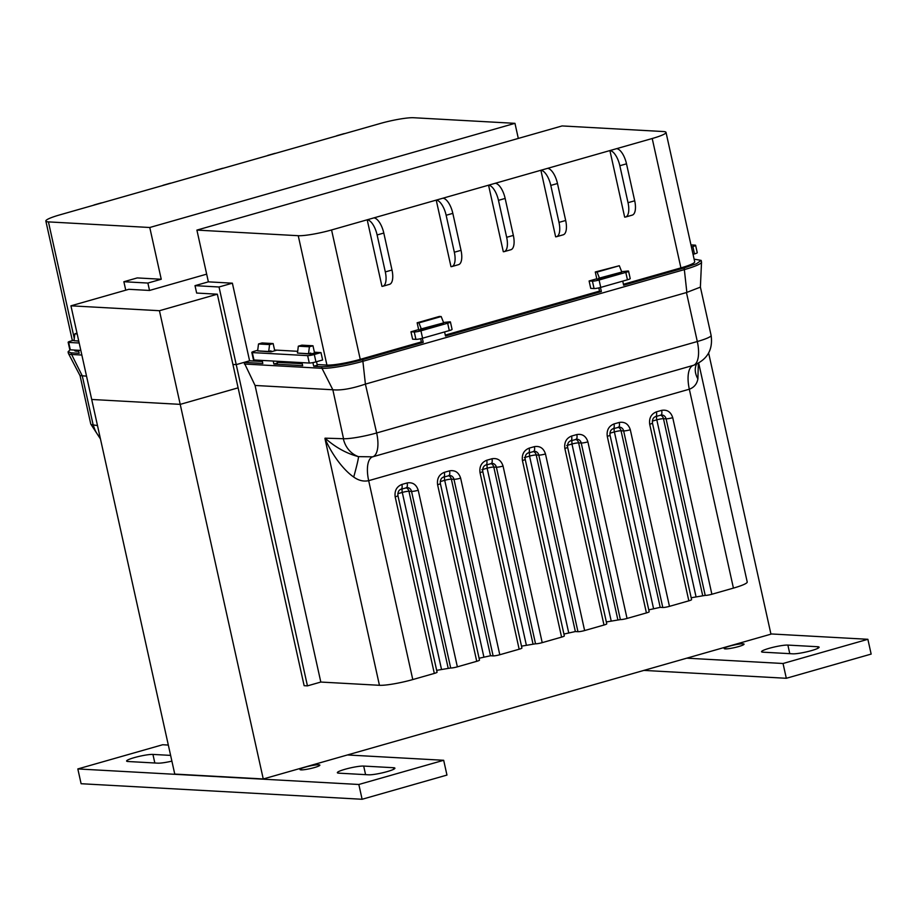 <?xml version="1.0" encoding="UTF-8"?>
<svg xmlns="http://www.w3.org/2000/svg" width="917" height="917" viewBox="0 0 917 917"><rect width="100%" height="100%" fill="white"/><g stroke="black" fill="none" stroke-linecap="round" stroke-linejoin="round"><path stroke-width="1.38" d="M314.359 767.575A10.179 1.318 167.5 0 1 299.985 769.535A10.179 1.318 167.5 0 1 305.51 767.082A10.179 1.318 167.5 0 1 319.873 765.122A10.179 1.318 167.5 0 1 314.359 767.575M393.462 767.712A14.225 1.845 167.5 0 1 394.918 768.182A14.225 1.845 167.5 0 1 387.203 771.598A14.225 1.845 167.5 0 1 368.577 774.808L338.797 773.169A14.225 1.845 167.5 0 1 337.353 772.699A14.225 1.845 167.5 0 1 347.864 768.515A14.225 1.845 167.5 0 1 363.682 766.062L393.462 767.712L393.806 769.214M171.88 761.133A14.225 1.845 167.5 0 1 157.827 763.162L128.048 761.511A14.225 1.845 167.5 0 1 126.603 761.041A14.225 1.845 167.5 0 1 137.114 756.869A14.225 1.845 167.5 0 1 152.933 754.416L170.608 755.39M168.315 745.062L162.676 744.742L77.83 768.939L358.834 784.482L443.679 760.285L347.428 754.966M443.679 760.285L446.957 775.071L362.112 799.269L358.834 784.482M362.112 799.269L81.109 783.726L77.83 768.939M817.998 648.239L817.666 646.726A14.225 1.845 167.5 0 1 819.11 647.196A14.225 1.845 167.5 0 1 811.407 650.623A14.225 1.845 167.5 0 1 792.781 653.821L762.99 652.182A14.225 1.845 167.5 0 1 761.546 651.712A14.225 1.845 167.5 0 1 772.068 647.54A14.225 1.845 167.5 0 1 787.875 645.087L789.778 653.661M738.552 646.588A10.179 1.318 167.5 0 1 724.189 648.548A10.179 1.318 167.5 0 1 729.703 646.107A10.179 1.318 167.5 0 1 744.065 644.147A10.179 1.318 167.5 0 1 738.552 646.588M643.894 670.407L786.316 678.282L871.15 654.085L867.872 639.298L770.899 633.934M817.666 646.726L787.875 645.087M786.316 678.282L783.038 663.495L867.872 639.298M686.787 658.177L783.038 663.495M708.635 353.045L770.956 634.163L263.259 778.969L174.757 774.074L91.7 399.468L180.213 404.363L263.259 778.969M125.755 290.185L123.875 281.725L147.889 283.055L149.528 290.448L128.839 289.302L70.941 305.82L91.7 399.468L180.213 404.363L238.099 387.845L180.213 404.363L159.443 310.714L217.34 294.197L232.918 364.439L236.231 364.622L219.025 286.987L232.379 283.181L249.596 360.805L236.231 364.622L232.918 364.439L304.135 685.687L307.447 685.87L320.812 682.053L255.064 385.461L244.025 362.398L236.231 364.622L307.447 685.87M70.941 305.82L159.443 310.714M219.025 286.987L195.012 285.657L208.377 281.851L232.379 283.181M195.012 285.657L196.651 293.05L217.34 294.197M208.377 281.851L196.903 230.098L562.087 125.938L663.427 131.544A25.458 3.29 167.5 0 1 666.017 132.38A25.458 3.29 167.5 0 1 652.216 138.513L616.591 148.669A15.28 6.35 74.1 0 1 626.506 163.822L634.702 200.789A15.28 6.35 74.1 0 1 632.26 215.117L625.577 217.02A15.28 6.35 74.1 0 1 624.66 217.111L609.908 150.571L547.564 168.361A15.28 6.35 74.1 0 1 557.479 183.515L565.674 220.481A15.28 6.35 74.1 0 1 563.233 234.798L556.55 236.701A15.28 6.35 74.1 0 1 555.633 236.804L540.881 170.264L495.237 183.285A15.28 6.35 74.1 0 1 505.152 198.439L513.348 235.405A15.28 6.35 74.1 0 1 510.895 249.722L504.224 251.625A15.28 6.35 74.1 0 1 503.307 251.728L488.555 185.188L442.911 198.21A15.28 6.35 74.1 0 1 452.826 213.363L461.022 250.33A15.28 6.35 74.1 0 1 458.569 264.646L451.886 266.549A15.28 6.35 74.1 0 1 450.981 266.652L436.228 200.112L373.872 217.891A15.28 6.35 74.1 0 1 383.799 233.044L391.995 270.011A15.28 6.35 74.1 0 1 389.542 284.339L382.859 286.242A15.28 6.35 74.1 0 1 381.953 286.345L367.201 219.793L331.564 229.961A25.458 3.29 167.5 0 1 298.243 235.703L196.903 230.098M666.017 132.38L694.696 261.769A25.458 3.29 167.5 0 1 680.907 267.89L623.434 284.281M599.523 291.102L445.295 335.095M421.384 341.915L360.255 359.349A25.458 3.29 167.5 0 1 326.922 365.081L317.133 364.542M302.232 363.717L277.312 362.341M262.4 361.516L249.596 360.805M251.808 352.415L253.447 359.808A5.089 0.653 167.5 0 0 253.963 359.98L309.281 363.029A5.089 0.653 167.5 0 0 315.941 361.883L322.624 359.98L320.984 352.587L314.302 354.489A5.089 0.653 167.5 0 1 307.642 355.636L252.324 352.587A5.089 0.653 167.5 0 1 251.808 352.415A5.089 0.653 167.5 0 1 254.559 351.188L257.711 350.294M274.573 350.019L297.693 351.303M314.405 352.22L320.984 352.587M443.553 322.486L449.915 321.81A5.089 0.653 167.5 0 1 450.43 321.97L452.07 329.363A5.089 0.653 167.5 0 1 449.307 330.59L422.588 338.213A5.089 0.653 167.5 0 1 415.917 339.359L412.604 339.175L410.965 331.782L418.645 329.593M621.692 271.684L628.053 270.996A5.089 0.653 167.5 0 1 628.569 271.168L630.208 278.562A5.089 0.653 167.5 0 1 627.446 279.788L600.727 287.399A5.089 0.653 167.5 0 1 594.067 288.557L590.743 288.374L589.104 280.98L596.784 278.779M373.872 217.891L367.201 219.793A15.28 6.35 74.1 0 1 377.116 234.958L385.312 271.925A15.28 6.35 74.1 0 1 382.859 286.242M442.911 198.21L436.228 200.112A15.28 6.35 74.1 0 1 446.143 215.266L454.339 252.232A15.28 6.35 74.1 0 1 451.886 266.549M495.237 183.285L488.555 185.188A15.28 6.35 74.1 0 1 498.47 200.342L506.665 237.308A15.28 6.35 74.1 0 1 504.224 251.625M547.564 168.361L540.881 170.264A15.28 6.35 74.1 0 1 550.796 185.417L558.992 222.384A15.28 6.35 74.1 0 1 556.55 236.701M616.591 148.669L609.908 150.571A15.28 6.35 74.1 0 1 619.835 165.725L628.03 202.691A15.28 6.35 74.1 0 1 625.577 217.02M299.905 353.251L310.783 354.054L316.056 352.552L314.462 352.46M260.096 351.119L270.951 351.853L276.223 350.351L274.63 350.26M690.959 244.908L695.086 245.137A5.089 0.653 167.5 0 1 695.613 245.297A5.089 0.653 167.5 0 1 692.851 246.524L691.407 246.937M695.613 245.297L697.252 252.691A5.089 0.653 167.5 0 1 694.49 253.917L693.046 254.33M628.569 271.168A5.089 0.653 167.5 0 1 625.807 272.395L599.088 280.006A5.089 0.653 167.5 0 1 592.428 281.164L589.104 280.98M596.852 279.077L598.79 279.376L620.878 272.739M450.43 321.97A5.089 0.653 167.5 0 1 447.668 323.197L420.949 330.819A5.089 0.653 167.5 0 1 414.278 331.965L410.965 331.782M418.714 329.879L420.639 330.189L442.739 323.541M262.159 360.427L262.824 363.441L244.025 362.398M301.991 362.628L302.656 365.642L273.885 364.049L277.461 363.029L277.072 361.252M622.735 281.129L623.64 285.198L684.162 267.936L696.507 263.729L701.161 260.394L701.516 262.021A31.373 4.058 167.5 0 1 701.528 262.159A31.373 4.058 167.5 0 1 684.518 269.564L363.063 361.241A31.373 4.058 167.5 0 1 321.993 368.313L332.837 389.759L343.543 438.727A25.458 3.29 -12.5 0 0 376.658 432.973L365.402 384.108L362.708 359.624C345.239 364.324 331.541 366.685 321.638 366.697L313.717 366.25L317.293 365.23L316.514 361.722M362.708 359.624L423.23 342.362L421.453 342.259L420.662 338.694M444.596 331.931L445.502 336.012L601.369 291.549L599.592 291.457L598.812 287.892M701.161 260.394L694.112 259.144M661.008 415.057A5.089 4.585 -86.8 0 1 666.074 418.817L705.219 595.397A5.089 0.653 -12.5 0 0 711.879 594.25L733.428 588.106A25.458 3.29 -12.5 0 0 747.217 581.986L698.697 363.121M705.219 595.397L691.189 597.758M688.839 600.83A5.089 0.653 -12.5 0 0 691.59 599.603L652.446 423.024A5.089 0.653 167.5 0 1 649.694 424.25L688.839 600.83L669.467 606.355L630.311 429.775C628.432 423.986 624.729 421.545 619.227 422.45L613.989 423.941C608.762 426.107 606.515 430.233 607.272 436.343L646.416 612.923A5.089 0.653 -12.5 0 0 649.179 611.696L610.023 435.117A5.089 0.653 167.5 0 1 607.272 436.343M618.597 427.15A5.089 4.585 -86.8 0 1 623.652 430.921L662.796 607.501A5.089 0.653 -12.5 0 0 669.467 606.355M662.796 607.501L660.194 607.352L648.766 609.862M576.174 439.254A5.089 4.585 -86.8 0 1 581.229 443.014L620.373 619.594A5.089 0.653 -12.5 0 0 627.045 618.448L646.416 612.923M620.373 619.594L606.343 621.955M603.994 625.027A5.089 0.653 -12.5 0 0 606.756 623.801L567.612 447.221A5.089 0.653 167.5 0 1 564.849 448.436L603.994 625.027L584.622 630.552L545.477 453.961C543.598 448.184 539.895 445.742 534.382 446.648L529.155 448.138C523.916 450.304 521.681 454.431 522.426 460.54L561.582 637.12A5.089 0.653 -12.5 0 0 564.333 635.894L525.189 459.314A5.089 0.653 167.5 0 1 522.426 460.54M533.751 451.347A5.089 4.585 -86.8 0 1 538.806 455.119L577.962 631.698A5.089 0.653 -12.5 0 0 584.622 630.552M577.962 631.698L575.36 631.549L563.932 634.06M491.329 463.44A5.089 4.585 -86.8 0 1 496.395 467.212L535.539 643.791A5.089 0.653 -12.5 0 0 542.211 642.645L561.582 637.12M535.539 643.791L521.509 646.153M519.16 649.225A5.089 0.653 -12.5 0 0 521.922 647.998L482.766 471.418A5.089 0.653 167.5 0 1 480.015 472.633L519.16 649.225L499.788 654.749L460.643 478.158C458.752 472.381 455.061 469.94 449.548 470.845L444.309 472.335C439.083 474.502 436.836 478.628 437.592 484.738L476.737 661.317A5.089 0.653 -12.5 0 0 479.499 660.091L440.355 483.511A5.089 0.653 167.5 0 1 437.592 484.738M448.917 475.545A5.089 4.585 -86.8 0 1 453.972 479.316L493.117 655.896A5.089 0.653 -12.5 0 0 499.788 654.749M493.117 655.896L490.515 655.747L479.087 658.257M406.495 487.638A5.089 4.585 -86.8 0 1 411.55 491.409L450.694 667.989A5.089 0.653 -12.5 0 0 457.365 666.842L476.737 661.317M450.694 667.989L436.664 670.35M434.314 673.422A5.089 0.653 -12.5 0 0 437.077 672.195L397.932 495.616A5.089 0.653 167.5 0 1 395.17 496.831L434.314 673.422L412.776 679.566L368.68 480.668C363.579 481.746 358.593 480.531 353.71 477.046C343.715 470.157 332.481 455.566 324.962 438.613L379.443 685.297A25.458 3.29 -12.5 0 0 412.776 679.566M379.443 685.297L320.812 682.053M365.402 384.108C351.773 388.716 340.872 390.596 332.688 389.759L255.064 385.461M324.962 438.613L325.065 438.166C335.427 447.358 346.557 453.514 358.467 456.643L372.669 456.826L693.745 365.241C707.328 359.636 713.105 349.686 711.111 335.404A25.458 3.29 -12.5 0 1 697.31 341.525A25.458 10.58 74.1 0 1 693.321 365.367A25.458 10.58 74.1 0 0 689.332 389.209L733.428 588.106M343.543 438.727L325.065 438.166M321.638 366.697L321.993 368.313L244.38 364.026M308.525 353.687L297.463 353.079L298.334 346.168L309.396 346.786L308.525 353.687L310.794 353.045L311.001 353.996M312.903 362.605L313.717 366.25M268.704 351.486L257.631 350.879L258.514 343.967L269.575 344.586L268.704 351.486L270.962 350.844L271.168 351.796M273.22 361.034L273.885 364.049M343.439 439.174A25.458 22.925 -86.8 0 0 358.467 456.643A25.458 1.226 -73.9 0 1 353.71 477.046M698.33 363.327L697.906 378.881C696.931 384.028 694.077 387.467 689.332 389.209L368.68 480.668A25.458 10.58 74.1 0 1 372.669 456.826A25.458 10.58 74.1 0 0 376.658 432.973L697.31 341.525L686.455 292.546L700.382 287.136L701.528 262.159M696.53 364.198A25.458 17.114 -151.5 0 0 697.906 378.881M620.786 272.349L620.947 273.06M599.569 278.401L597.059 272.085L619.319 265.735L621.829 272.051L598.446 278.344L598.675 279.364M600.463 287.48L601.369 291.549M442.647 323.151L442.808 323.861M421.43 329.214L418.92 322.887L441.18 316.537L443.69 322.864L420.307 329.146L420.536 330.177M422.324 338.281L423.23 342.362M365.803 383.994L686.455 292.546M269.575 344.586L273.14 343.566L262.079 342.947L258.514 343.967M273.14 343.566L274.745 350.775M309.396 346.786L312.972 345.766L314.565 352.976M312.972 345.766L301.911 345.159L298.334 346.168M441.18 316.537L439.403 316.434L417.143 322.784L418.92 322.887M417.143 322.784L418.76 330.074M619.319 265.735L595.282 271.982L597.059 272.085M595.282 271.982L596.898 279.272M70.047 349.79L68.076 351.807L71.262 352.85L79.183 353.286L78.518 350.271M68.076 351.807L68.431 353.435A31.373 4.058 -12.5 0 0 68.488 353.572A31.373 4.058 -12.5 0 0 71.618 354.478L82.289 375.913L93.156 424.88L97.489 425.58M80.031 375.615L86.53 376.142M71.262 352.85L71.618 354.478L81.854 355.039M77.177 333.948L74.862 333.822L73.99 340.723L78.736 340.986M74.862 333.822L77.017 333.203M123.875 281.725L137.241 277.92L161.243 279.249L149.769 227.496L514.964 123.336L413.624 117.731A25.458 3.29 -12.5 0 0 380.291 123.474L344.666 133.63A15.28 6.35 -105.9 0 0 343.749 133.733L337.078 135.636A15.28 6.35 -105.9 0 0 336.252 136.037M147.889 283.055L161.243 279.249M149.528 290.448L206.669 274.149M518.311 138.433L514.964 123.336M74.449 350.053L74.529 350.432A25.458 3.29 -12.5 0 0 77.12 351.28L78.759 351.36M344.666 133.63L59.639 214.922A25.458 3.29 -12.5 0 0 45.85 221.043A25.458 3.29 -12.5 0 0 48.441 221.891L149.769 227.496M95.265 204.766A15.28 6.35 -105.9 0 0 94.359 204.858A15.28 6.35 -105.9 0 0 93.534 205.259M101.947 202.863A15.28 6.35 -105.9 0 0 101.042 202.955L94.359 204.858M164.303 185.074A15.28 6.35 -105.9 0 0 163.386 185.177A15.28 6.35 -105.9 0 0 162.561 185.578M170.975 183.171A15.28 6.35 -105.9 0 0 170.069 183.274L163.386 185.177M216.63 170.149A15.28 6.35 -105.9 0 0 215.713 170.253A15.28 6.35 -105.9 0 0 214.887 170.654M223.312 168.247A15.28 6.35 -105.9 0 0 222.395 168.35L215.713 170.253M268.956 155.225A15.28 6.35 -105.9 0 0 268.039 155.328A15.28 6.35 -105.9 0 0 267.214 155.718M275.639 153.322A15.28 6.35 -105.9 0 0 274.722 153.426L268.039 155.328M337.983 135.544A15.28 6.35 -105.9 0 0 337.078 135.636M74.059 340.138L70.918 341.032A5.089 0.653 -12.5 0 0 68.156 342.259A5.089 0.653 -12.5 0 0 68.672 342.431L79.183 343.004M68.156 342.259L69.795 349.652A5.089 0.653 -12.5 0 0 70.311 349.824L80.822 350.397M78.793 341.239L76.432 340.895M152.933 754.416L154.835 762.99M363.682 766.062L365.585 774.647M326.922 365.081L298.243 235.703M360.255 359.349L331.564 229.961M680.907 267.89L652.216 138.513M391.995 270.011L385.312 271.925M383.799 233.044L377.116 234.958M461.022 250.33L454.339 252.232M452.826 213.363L446.143 215.266M513.348 235.405L506.665 237.308M505.152 198.439L498.47 200.342M565.674 220.481L558.992 222.384M557.479 183.515L550.796 185.417M634.702 200.789L628.03 202.691M626.506 163.822L619.835 165.725M253.963 359.98L252.324 352.587M315.941 361.883L314.302 354.489M309.281 363.029L307.642 355.636M694.49 253.917L692.851 246.524M627.446 279.788L625.807 272.395M600.727 287.399L599.088 280.006M594.067 288.557L592.428 281.164M449.307 330.59L447.668 323.197M422.588 338.213L420.949 330.819M415.917 339.359L414.278 331.965M684.162 267.936L686.856 292.431M481.895 469.71L487.122 468.22L487.019 464.701M524.318 457.606L529.545 456.116L529.441 452.597M566.729 445.513L571.967 444.023L571.853 440.504M653.534 608.498L614.39 431.918L609.908 433.202M611.112 620.603L571.967 444.023A5.089 0.653 -12.5 0 1 578.627 442.877A5.089 4.585 93.2 0 0 575.83 439.369M568.689 632.696L529.545 456.116A5.089 0.653 -12.5 0 1 536.216 454.97A5.089 4.585 93.2 0 0 533.407 451.473M526.278 644.8L487.122 468.22A5.089 0.653 -12.5 0 1 493.793 467.074A5.089 4.585 93.2 0 0 490.985 463.566M483.855 656.893L444.711 480.313L440.24 481.585M441.432 668.997L402.288 492.418L397.818 493.69M695.957 596.405L656.801 419.826L652.331 421.098M702.617 595.259L663.472 418.679A5.089 0.653 -12.5 0 0 656.801 419.826A5.089 2.121 74.1 0 1 656.698 416.307M660.194 607.352L621.05 430.772A5.089 0.653 -12.5 0 0 614.39 431.918A5.089 2.121 -105.9 0 1 614.275 428.399M630.311 429.775A5.089 0.653 -12.5 0 1 623.652 430.921L621.05 430.772A5.089 4.585 93.2 0 0 618.241 427.276M617.783 619.456L578.627 442.877L581.229 443.014A5.089 0.653 -12.5 0 0 587.9 441.868C586.009 436.079 582.318 433.649 576.804 434.555L571.578 436.045C566.339 438.2 564.104 442.338 564.849 448.436M575.36 631.549L536.216 454.97L538.806 455.119A5.089 0.653 -12.5 0 0 545.477 453.961M532.937 643.654L493.793 467.074L496.395 467.212A5.089 0.653 -12.5 0 0 503.055 466.065C501.175 460.277 497.472 457.847 491.97 458.752L486.732 460.242C481.505 462.397 479.259 466.535 480.015 472.633M490.515 655.747L451.37 479.167A5.089 0.653 -12.5 0 0 444.711 480.313A5.089 2.121 -105.9 0 1 444.596 476.794M460.643 478.158A5.089 0.653 -12.5 0 1 453.972 479.316L451.37 479.167A5.089 4.585 93.2 0 0 448.562 475.671M448.104 667.851L408.948 491.271A5.089 0.653 -12.5 0 0 402.288 492.418A5.089 2.121 -105.9 0 1 402.173 488.899M457.365 666.842L418.221 490.263A5.089 0.653 -12.5 0 1 411.55 491.409L408.948 491.271A5.089 4.585 93.2 0 0 406.151 487.764M711.879 594.25L672.734 417.671A5.089 0.653 -12.5 0 1 666.074 418.817L663.472 418.679A5.089 4.585 93.2 0 0 660.664 415.172M672.734 417.671C670.854 411.893 667.152 409.452 661.638 410.358A5.089 2.121 74.1 0 1 660.825 415.126L655.598 416.616A5.089 2.121 -105.9 0 0 656.412 411.848C651.173 414.003 648.938 418.141 649.694 424.25M661.638 410.358L656.412 411.848M655.288 416.65A5.089 2.121 -105.9 0 0 655.598 416.616C653.248 417.441 652.193 419.573 652.446 423.024M618.104 427.253A5.089 2.121 -105.9 0 0 618.413 427.23A5.089 2.121 -105.9 0 0 619.227 422.45M612.877 428.755A5.089 2.121 -105.9 0 0 613.175 428.72A5.089 2.121 -105.9 0 0 613.989 423.941M627.045 618.448L587.9 441.868M575.681 439.358A5.089 2.121 -105.9 0 0 575.991 439.323A5.089 2.121 -105.9 0 0 576.804 434.555M570.454 440.848A5.089 2.121 -105.9 0 0 570.752 440.813A5.089 2.121 -105.9 0 0 571.578 436.045M533.27 451.451A5.089 2.121 -105.9 0 0 533.568 451.428A5.089 2.121 -105.9 0 0 534.382 446.648M528.032 452.952A5.089 2.121 -105.9 0 0 528.341 452.918A5.089 2.121 -105.9 0 0 529.155 448.138M542.211 642.645L503.055 466.065M490.847 463.555A5.089 2.121 -105.9 0 0 491.145 463.521A5.089 2.121 -105.9 0 0 491.97 458.752M485.609 465.045A5.089 2.121 -105.9 0 0 485.918 465.011A5.089 2.121 -105.9 0 0 486.732 460.242M448.424 475.648A5.089 2.121 -105.9 0 0 448.734 475.625A5.089 2.121 -105.9 0 0 449.548 470.845M443.198 477.149A5.089 2.121 -105.9 0 0 443.496 477.115A5.089 2.121 -105.9 0 0 444.309 472.335M418.221 490.263C416.329 484.474 412.639 482.044 407.125 482.95L401.898 484.44C396.66 486.595 394.425 490.733 395.17 496.831M406.002 487.752A5.089 2.121 -105.9 0 0 406.311 487.718A5.089 2.121 -105.9 0 0 407.125 482.95M400.775 489.242A5.089 2.121 -105.9 0 0 401.073 489.208A5.089 2.121 -105.9 0 0 401.898 484.44M93.156 424.88A25.458 3.29 167.5 0 1 90.772 424.055L100.469 439.002M100.136 437.512A25.458 22.925 -86.8 0 1 93.465 425.362M77.12 351.28L76.879 350.179M74.277 338.453L48.441 221.891M70.311 349.824L68.672 342.431M700.382 287.044L711.111 335.404M610.023 435.117C609.782 431.678 610.825 429.546 613.175 428.72L619.479 427.104M567.612 447.221C567.359 443.771 568.402 441.639 570.752 440.813L577.057 439.197M525.189 459.314C524.937 455.875 525.991 453.743 528.341 452.918L534.634 451.302M482.766 471.418C482.514 467.968 483.568 465.836 485.918 465.011L492.223 463.394M440.355 483.511C440.103 480.072 441.146 477.929 443.496 477.115L449.8 475.499M397.932 495.616C397.68 492.165 398.723 490.033 401.073 489.208L407.377 487.592M660.825 415.126L661.902 415M80.054 375.672L68.488 353.572M90.772 424.055L80.043 375.638M72.363 340.62L45.85 221.043"/></g></svg>
